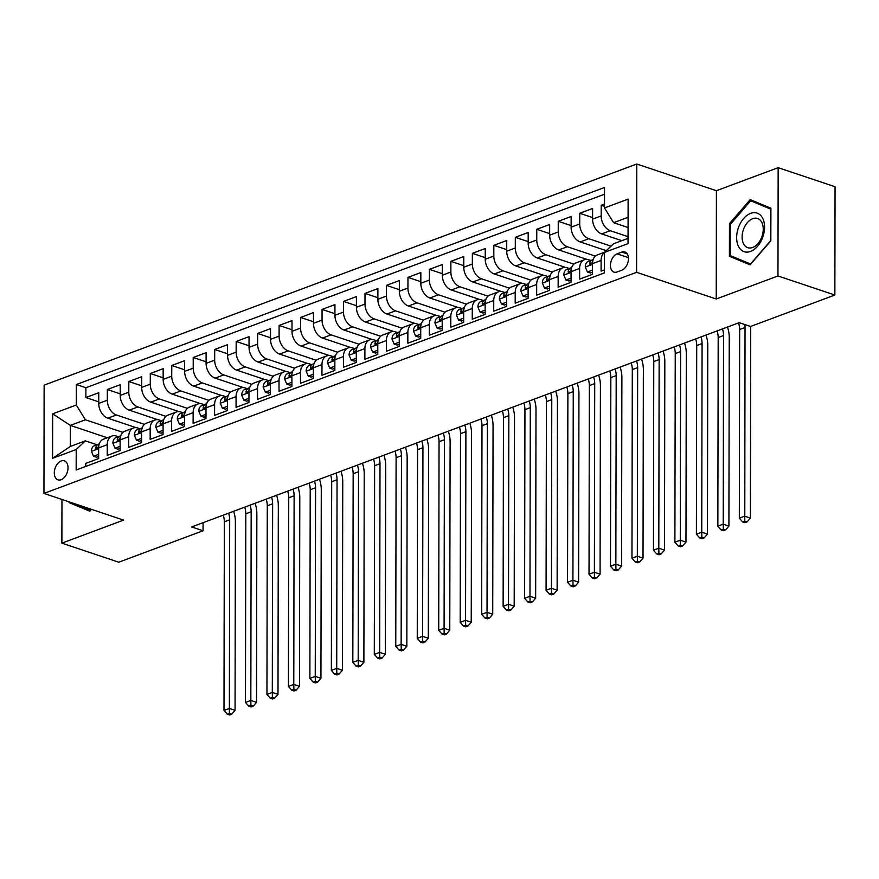 <?xml version="1.0" encoding="UTF-8"?>
<svg xmlns="http://www.w3.org/2000/svg" width="879" height="879" viewBox="0 0 879 879"><rect width="100%" height="100%" fill="white"/><g stroke="black" fill="none" stroke-linecap="round" stroke-linejoin="round"><path stroke-width="1.32" d="M61.145 479.703A10.01 6.428 -71.5 0 0 67.826 470.067A10.01 6.428 -71.5 0 0 64.343 460.849A10.01 6.428 -71.5 0 0 61.178 460.97A10.01 6.428 -71.5 0 0 54.487 470.606A10.01 6.428 -71.5 0 0 57.981 479.835A10.01 6.428 -71.5 0 0 61.145 479.703M636.77 164.021L44.137 385.134L43.95 493.427L636.583 272.314L636.77 164.021L716.418 190.71L716.231 299.003L777.97 275.973L778.157 167.669L716.418 190.71M778.157 167.669L835.05 186.733L834.863 295.025L777.97 275.973M85.746 466.43L85.757 463.398L98.635 458.585L98.657 447.905L107.249 444.697A12.515 8.515 -110.5 0 1 111.974 436.028A12.515 8.515 -110.5 0 1 116.369 436.05L118.357 436.709M107.249 444.697L107.227 455.388L120.104 450.575L120.126 439.896L128.719 436.687A12.515 8.515 -110.5 0 1 133.443 428.018A12.515 8.515 -110.5 0 1 137.838 428.029L139.838 428.699M128.719 436.687L128.697 447.378L141.585 442.566L141.596 431.886L150.188 428.677A12.515 8.515 -110.5 0 1 154.913 420.008A12.515 8.515 -110.5 0 1 159.308 420.019L161.307 420.689M150.188 428.677L150.166 439.357L163.054 434.556L163.076 423.876L171.658 420.667A12.515 8.515 -110.5 0 1 176.393 411.987A12.515 8.515 -110.5 0 1 180.788 412.009L182.777 412.68M171.658 420.667L171.647 431.347L184.524 426.546L184.546 415.866L193.138 412.658A12.515 8.515 -110.5 0 1 197.863 403.977A12.515 8.515 -110.5 0 1 202.258 403.999L204.247 404.67M193.138 412.658L193.116 423.337L205.994 418.536L206.016 407.845L214.608 404.648A12.515 8.515 -110.5 0 1 219.332 395.968A12.515 8.515 -110.5 0 1 223.727 395.989L225.727 396.66M214.608 404.648L214.586 415.327L227.474 410.526L227.485 399.835L236.077 396.638A12.515 8.515 -110.5 0 1 240.802 387.958A12.515 8.515 -110.5 0 1 245.197 387.98L247.197 388.639M236.077 396.638L236.055 407.318L248.944 402.505L248.966 391.825L257.547 388.617A12.515 8.515 -110.5 0 1 262.283 379.948A12.515 8.515 -110.5 0 1 266.678 379.959L268.666 380.629M257.547 388.617L257.536 399.308L270.413 394.495L270.435 383.815L279.017 380.607A12.515 8.515 -110.5 0 1 283.752 371.938A12.515 8.515 -110.5 0 1 288.147 371.949L290.136 372.619M279.017 380.607L279.006 391.298L291.883 386.485L291.905 375.805L300.497 372.597A12.515 8.515 -110.5 0 1 305.222 363.928A12.515 8.515 -110.5 0 1 309.617 363.939L311.606 364.609M300.497 372.597L300.475 383.277L313.363 378.475L313.374 367.796L321.967 364.587A12.515 8.515 -110.5 0 1 326.691 355.907A12.515 8.515 -110.5 0 1 331.086 355.929L333.086 356.599M321.967 364.587L321.945 375.267L334.833 370.466L334.855 359.786L343.436 356.577A12.515 8.515 -110.5 0 1 348.172 347.897A12.515 8.515 -110.5 0 1 352.567 347.919L354.556 348.589M343.436 356.577L343.425 367.257L356.303 362.456L356.325 351.765L364.906 348.567A12.515 8.515 -110.5 0 1 369.641 339.887A12.515 8.515 -110.5 0 1 374.036 339.909L376.025 340.58M364.906 348.567L364.895 359.247L377.772 354.446L377.794 343.755L386.386 340.558A12.515 8.515 -110.5 0 1 391.111 331.877A12.515 8.515 -110.5 0 1 395.506 331.899L397.495 332.559M386.386 340.558L386.364 351.237L399.253 346.425L399.264 335.745L407.856 332.537A12.515 8.515 -110.5 0 1 412.581 323.868A12.515 8.515 -110.5 0 1 416.976 323.879L418.975 324.549M407.856 332.537L407.834 343.228L420.722 338.415L420.733 327.735L429.326 324.527A12.515 8.515 -110.5 0 1 434.05 315.858A12.515 8.515 -110.5 0 1 438.456 315.869L440.445 316.539M429.326 324.527L429.304 335.218L442.192 330.405L442.214 319.725L450.795 316.517A12.515 8.515 -110.5 0 1 455.531 307.848A12.515 8.515 -110.5 0 1 459.926 307.859L461.914 308.529M450.795 316.517L450.784 327.197L463.662 322.395L463.683 311.715L472.276 308.507A12.515 8.515 -110.5 0 1 477 299.827A12.515 8.515 -110.5 0 1 481.395 299.849L483.384 300.519M472.276 308.507L472.254 319.187L485.131 314.385L485.153 303.705L493.745 300.497A12.515 8.515 -110.5 0 1 498.47 291.817A12.515 8.515 -110.5 0 1 502.865 291.839L504.865 292.509M493.745 300.497L493.723 311.177L506.612 306.375L506.623 295.685L515.215 292.487A12.515 8.515 -110.5 0 1 519.939 283.807A12.515 8.515 -110.5 0 1 524.334 283.829L526.334 284.499M515.215 292.487L515.193 303.167L528.081 298.366L528.103 287.675L536.684 284.477A12.515 8.515 -110.5 0 1 541.42 275.797A12.515 8.515 -110.5 0 1 545.815 275.819L547.804 276.478M536.684 284.477L536.673 295.157L549.551 290.345L549.573 279.665L558.165 276.456A12.515 8.515 -110.5 0 1 562.89 267.787A12.515 8.515 -110.5 0 1 567.285 267.798L569.273 268.469M558.165 276.456L558.143 287.147L571.02 282.335L571.042 271.655L579.635 268.447A12.515 8.515 -110.5 0 1 584.359 259.777A12.515 8.515 -110.5 0 1 588.754 259.788L590.754 260.459M579.635 268.447L579.613 279.137L592.501 274.325L592.512 263.645A12.515 8.515 -110.5 0 1 597.248 254.965L604.675 252.196M604.51 204.027L601.203 205.268L604.51 206.378M621.86 240.67L601.675 233.913A12.515 8.515 -110.5 0 1 592.589 219.157L592.611 208.477L579.733 213.278L592.6 217.585M606.29 250.669L580.206 241.923A12.515 8.515 69.5 0 1 571.119 227.167L571.141 216.487L558.253 221.288L571.119 225.606M587.073 259.426L558.736 249.933A12.515 8.515 69.5 0 1 549.65 235.176L549.672 224.497L536.783 229.298L549.65 233.616M565.604 267.447L537.256 257.943A12.515 8.515 69.5 0 1 528.18 243.186L528.191 232.506L515.314 237.308L528.18 241.626M544.123 275.457L515.786 265.952A12.515 8.515 69.5 0 1 506.7 251.196L506.722 240.516L493.844 245.329L506.711 249.636M522.653 283.467L494.317 273.973A12.515 8.515 69.5 0 1 485.23 259.217L485.252 248.526L472.364 253.339L485.241 257.646M501.184 291.476L472.847 281.983A12.515 8.515 69.5 0 1 463.76 267.227L463.782 256.536L450.894 261.349L463.76 265.656M479.714 299.486L451.366 289.993A12.515 8.515 69.5 0 1 442.291 275.237L442.302 264.557L429.424 269.359L442.291 273.666M458.245 307.496L429.897 298.003A12.515 8.515 69.5 0 1 420.821 283.247L420.832 272.567L407.955 277.368L420.821 281.687M436.764 315.506L408.427 306.013A12.515 8.515 69.5 0 1 399.341 291.257L399.363 280.577L386.474 285.378L399.352 289.696M415.295 323.527L386.958 314.023A12.515 8.515 69.5 0 1 377.871 299.267L377.893 288.587L365.005 293.388L377.871 297.706M393.825 331.537L365.477 322.033A12.515 8.515 69.5 0 1 356.402 307.276L356.424 296.597L343.535 301.409L356.402 305.716M372.355 339.547L344.008 330.054A12.515 8.515 69.5 0 1 334.932 315.297L334.943 304.606L322.066 309.419L334.932 313.726M350.875 347.557L322.538 338.063A12.515 8.515 69.5 0 1 313.451 323.307L313.473 312.616L300.585 317.429L313.462 321.736M329.405 355.566L301.068 346.073A12.515 8.515 69.5 0 1 291.982 331.317L292.004 320.637L279.115 325.439L291.982 329.746M307.936 363.576L279.588 354.083A12.515 8.515 69.5 0 1 270.512 339.327L270.534 328.647L257.646 333.449L270.512 337.767M286.466 371.586L258.118 362.093A12.515 8.515 69.5 0 1 249.043 347.337L249.054 336.657L236.176 341.459L249.043 345.777M264.986 379.607L236.649 370.103A12.515 8.515 69.5 0 1 227.562 355.347L227.584 344.667L214.707 349.468L227.573 353.787M243.516 387.617L215.179 378.124A12.515 8.515 69.5 0 1 206.093 363.357L206.115 352.677L193.226 357.489L206.093 361.796M222.046 395.627L193.71 386.134A12.515 8.515 69.5 0 1 184.623 371.377L184.645 360.687L171.757 365.499L184.623 369.806M200.577 403.637L172.229 394.144A12.515 8.515 69.5 0 1 163.153 379.387L163.164 368.697L150.287 373.509L163.153 377.816M179.096 411.647L150.759 402.153A12.515 8.515 69.5 0 1 141.673 387.397L141.695 376.717L128.817 381.519L141.684 385.826M157.627 419.657L129.29 410.163A12.515 8.515 69.5 0 1 120.203 395.407L120.225 384.727L107.337 389.529L120.203 393.847M738.569 322.901A15.646 10.647 -110.5 0 1 739.657 329.526L739.327 518.17L744.7 516.16L750.38 518.072L750.71 329.438A23.469 15.976 69.5 0 0 750.567 326.472L739.206 322.659L191.666 526.95L203.038 530.762L203.06 522.708M621.816 252.086L617.091 253.844A9.702 6.219 -71.5 0 0 610.608 263.184A9.702 6.219 -71.5 0 0 613.992 272.116A9.702 6.219 -71.5 0 0 617.058 271.996L621.783 270.238A9.702 6.219 -71.5 0 0 628.254 260.898A9.702 6.219 -71.5 0 0 624.881 251.965A9.702 6.219 -71.5 0 0 621.816 252.086L627.254 253.91M107.304 437.775L70.342 425.392L70.309 446.466L85.34 440.851L76.209 449.51L76.176 470.001L604.389 272.919L604.433 252.427L613.553 243.769L628.056 238.363M76.209 449.51L52.597 458.322L52.674 413.833L76.286 405.021L76.33 384.53L604.543 187.458L604.51 207.938L628.122 199.126L628.045 243.615L604.433 252.427M144.431 424.359L116.402 414.976A12.515 8.515 -110.5 0 1 107.326 400.209L107.337 389.529M136.157 427.666L107.82 418.173L116.402 414.976M165.9 416.349L137.882 406.955A12.515 8.515 -110.5 0 1 128.795 392.199L128.817 381.519M187.37 408.339L159.352 398.945A12.515 8.515 -110.5 0 1 150.265 384.189L150.287 373.509M208.85 400.33L180.821 390.935A12.515 8.515 -110.5 0 1 171.735 376.179L171.757 365.499M230.32 392.32L202.291 382.925A12.515 8.515 -110.5 0 1 193.215 368.169L193.226 357.489M251.79 384.299L223.76 374.915A12.515 8.515 -110.5 0 1 214.685 360.159L214.707 349.468M273.259 376.289L245.241 366.906A12.515 8.515 -110.5 0 1 236.154 352.149L236.176 341.459M294.74 368.279L266.711 358.896A12.515 8.515 -110.5 0 1 257.624 344.128L257.646 333.449M316.209 360.269L288.18 350.875A12.515 8.515 -110.5 0 1 279.104 336.119L279.115 325.439M337.679 352.259L309.65 342.865A12.515 8.515 -110.5 0 1 300.574 328.109L300.585 317.429M359.148 344.249L331.13 334.855A12.515 8.515 -110.5 0 1 322.044 320.099L322.066 309.419M380.629 336.239L352.6 326.845A12.515 8.515 -110.5 0 1 343.513 312.089L343.535 301.409M402.099 328.219L374.069 318.835A12.515 8.515 -110.5 0 1 364.994 304.079L365.005 293.388M423.568 320.209L395.539 310.825A12.515 8.515 -110.5 0 1 386.463 296.069L386.474 285.378M445.038 312.199L417.02 302.815A12.515 8.515 -110.5 0 1 407.933 288.048L407.955 277.368M466.518 304.189L438.489 294.795A12.515 8.515 -110.5 0 1 429.402 280.038L429.424 269.359M487.988 296.179L459.959 286.785A12.515 8.515 -110.5 0 1 450.872 272.029L450.894 261.349M509.457 288.169L481.428 278.775A12.515 8.515 -110.5 0 1 472.353 264.019L472.364 253.339M530.927 280.159L502.909 270.765A12.515 8.515 -110.5 0 1 493.822 256.009L493.844 245.329M552.408 272.138L524.378 262.755A12.515 8.515 -110.5 0 1 515.292 247.999L515.314 237.308M573.877 264.129L545.848 254.745A12.515 8.515 -110.5 0 1 536.761 239.989L536.783 229.298M595.347 256.119L567.318 246.735A12.515 8.515 -110.5 0 1 558.242 231.968L558.253 221.288M611.026 246.164L588.798 238.714A12.515 8.515 -110.5 0 1 579.711 223.958L579.733 213.278M628.056 236.671L610.268 230.705A12.515 8.515 -110.5 0 1 601.181 215.948L601.203 205.268M604.532 194.226L85.889 387.738L85.867 397.539L98.734 401.857M107.82 418.173A12.515 8.515 69.5 0 1 98.734 403.417L98.756 392.737L85.867 397.539M604.4 269.886L601.082 271.117L601.104 260.437A12.515 8.515 -110.5 0 1 604.433 252.515M85.34 440.851L96.888 444.719M628.1 217.289L613.586 222.695L604.51 207.938M628.078 227.551L613.586 222.695M61.948 499.459L61.871 543.145L118.764 562.208L203.038 530.762M61.871 543.145L123.598 520.115L43.95 493.427M750.578 326.472L834.863 295.025M716.231 299.003L636.583 272.314M122.961 432.369L85.373 419.777L70.342 425.392L52.674 413.833M584.359 259.777L575.767 262.975A12.515 8.515 69.5 0 0 571.042 271.655M585.238 258.811L585.238 259.525M562.89 267.787L554.297 270.985A12.515 8.515 69.5 0 0 549.573 279.665M563.758 266.831L563.758 267.535M541.42 275.797L532.828 279.006A12.515 8.515 69.5 0 0 528.103 287.675M542.288 274.841L542.288 275.545M519.939 283.807L511.358 287.015A12.515 8.515 69.5 0 0 506.623 295.685M520.818 282.851L520.818 283.554M498.47 291.817L489.889 295.025A12.515 8.515 69.5 0 0 485.153 303.705M499.349 290.861L499.349 291.564M477 299.827L468.408 303.035A12.515 8.515 69.5 0 0 463.683 311.715M477.879 298.871L477.868 299.585M455.531 307.848L446.939 311.045A12.515 8.515 69.5 0 0 442.214 319.725M456.399 306.881L456.399 307.595M434.05 315.858L425.469 319.055A12.515 8.515 69.5 0 0 420.733 327.735M434.929 314.891L434.929 315.605M412.581 323.868L403.999 327.065A12.515 8.515 69.5 0 0 399.264 335.745M413.46 322.912L413.46 323.615M391.111 331.877L382.519 335.086A12.515 8.515 69.5 0 0 377.794 343.755M391.99 330.922L391.979 331.625M369.641 339.887L361.049 343.096A12.515 8.515 69.5 0 0 356.325 351.765M370.509 338.931L370.509 339.635M348.172 347.897L339.58 351.106A12.515 8.515 69.5 0 0 334.855 359.786M349.04 346.941L349.04 347.644M326.691 355.907L318.11 359.115A12.515 8.515 69.5 0 0 313.374 367.796M327.57 354.951L327.57 355.665M305.222 363.928L296.63 367.125A12.515 8.515 69.5 0 0 291.905 375.805M306.101 362.961L306.101 363.675M283.752 371.938L275.16 375.135A12.515 8.515 69.5 0 0 270.435 383.815M284.62 370.971L284.62 371.685M262.283 379.948L253.69 383.145A12.515 8.515 69.5 0 0 248.966 391.825M263.151 378.992L263.151 379.695M240.802 387.958L232.221 391.166A12.515 8.515 69.5 0 0 227.485 399.835M241.681 387.002L241.681 387.705M219.332 395.968L210.74 399.176A12.515 8.515 69.5 0 0 206.016 407.845M220.211 395.012L220.211 395.715M197.863 403.977L189.271 407.186A12.515 8.515 69.5 0 0 184.546 415.866M198.731 403.021L198.731 403.725M176.393 411.987L167.801 415.196A12.515 8.515 69.5 0 0 163.076 423.876M177.261 411.031L177.261 411.746M154.913 420.008L146.332 423.206A12.515 8.515 69.5 0 0 141.596 431.886M155.792 419.041L155.792 419.755M133.443 428.018L124.851 431.215A12.515 8.515 69.5 0 0 120.126 439.896M134.322 427.051L134.322 427.765M85.889 387.738L76.33 384.53M76.286 405.021L85.373 419.777M111.974 436.028L103.381 439.225A12.515 8.515 69.5 0 0 98.657 447.905M52.597 458.322L70.309 446.466M750.205 199.621L729.46 223.662L729.394 256.272L750.095 264.854L770.839 240.813L770.894 208.202L750.205 199.621M69.133 501.865L69.133 502.623L89.823 511.204L91.427 509.337M738.953 259.184L750.578 264.293M738.953 259.481L729.394 256.272M730.592 224.035L729.46 223.662M78.681 505.535L90.306 510.644M78.681 505.832L69.133 502.623M744.799 324.538A15.646 10.647 -110.5 0 1 745.029 327.526L744.788 521.137L742.634 521.939L744.92 522.708L747.062 521.906L744.788 521.137M747.062 521.906L750.38 518.072M739.327 518.17L742.634 521.939M750.567 251.416A20.338 13.042 -71.5 0 0 764.565 227.178A20.338 13.042 -71.5 0 0 750.633 213.366A20.338 13.042 -71.5 0 0 736.646 237.594A20.338 13.042 -71.5 0 0 750.567 251.416M752.655 247.482A15.393 9.878 -71.5 0 0 762.939 232.671A15.393 9.878 -71.5 0 0 757.566 218.486A15.393 9.878 -71.5 0 0 752.699 218.684A15.393 9.878 -71.5 0 0 742.414 233.495A15.393 9.878 -71.5 0 0 747.787 247.68A15.393 9.878 -71.5 0 0 752.655 247.482M750.655 200.786L770.707 209.103L770.652 240.692L750.545 263.986L730.504 255.679L730.559 224.079L750.655 200.786L770.894 208.455M91.207 509.26L90.273 510.336L72.792 503.096M592.501 270.084L587.403 271.996L585.26 266.941A8.296 5.648 -110.5 0 1 588.392 261.338A8.296 5.648 -110.5 0 1 588.6 261.272M587.403 271.996L590.358 272.984L592.501 272.182M593.149 259.602L592.677 259.744A8.296 5.648 69.5 0 0 592.479 259.821A8.296 5.648 69.5 0 0 589.622 263.315L589.699 264.238L590.787 264.447L592.204 262.36A8.296 5.648 -110.5 0 1 592.798 260.876M722.472 328.911A15.646 10.647 -110.5 0 1 723.549 335.536L723.219 524.17L728.911 526.082L729.24 337.448A23.469 15.976 69.5 0 0 727.46 327.043M717.099 330.911A15.646 10.647 -110.5 0 1 718.187 337.536L717.857 526.18L723.219 524.17L723.318 529.147L721.165 529.949L723.439 530.718L725.593 529.916L723.318 529.147M725.593 529.916L728.911 526.082M717.857 526.18L721.165 529.949M571.031 278.105L565.922 280.005L563.791 274.951A8.296 5.648 -110.5 0 1 566.922 269.348A8.296 5.648 -110.5 0 1 567.12 269.282M565.922 280.005L568.889 280.994L571.031 280.192M571.669 267.612L571.207 267.754A8.296 5.648 69.5 0 0 570.998 267.831A8.296 5.648 69.5 0 0 568.153 271.325L568.23 272.248L569.317 272.457L570.735 270.369A8.296 5.648 -110.5 0 1 571.328 268.897M700.992 336.921A15.646 10.647 -110.5 0 1 702.079 343.546L701.75 532.191L707.441 534.091L707.771 345.458A23.469 15.976 69.5 0 0 705.991 335.053M695.63 338.92A15.646 10.647 -110.5 0 1 696.717 345.557L696.388 534.19L701.75 532.191L701.838 537.168L699.695 537.959L701.969 538.728L704.112 537.926L701.838 537.168M704.112 537.926L707.441 534.091M696.388 534.19L699.695 537.959M549.562 286.114L544.453 288.015L542.321 282.961A8.296 5.648 -110.5 0 1 545.452 277.357A8.296 5.648 -110.5 0 1 545.65 277.292M544.453 288.015L547.408 289.004L549.562 288.202M550.199 275.621L549.727 275.775A8.296 5.648 69.5 0 0 549.529 275.841A8.296 5.648 69.5 0 0 546.683 279.335L546.76 280.258L547.837 280.467L549.265 278.379A8.296 5.648 -110.5 0 1 549.847 276.907M679.522 344.931A15.646 10.647 -110.5 0 1 680.61 351.556L680.28 540.2L685.972 542.101L686.301 353.468A23.469 15.976 69.5 0 0 684.521 343.063M674.16 346.93A15.646 10.647 -110.5 0 1 675.237 353.567L674.907 542.2L680.28 540.2L680.368 545.178L678.225 545.98L680.5 546.738L682.642 545.936L680.368 545.178M682.642 545.936L685.972 542.101M674.907 542.2L678.225 545.98M528.092 294.124L522.983 296.025L520.851 290.971A8.296 5.648 -110.5 0 1 523.983 285.378A8.296 5.648 -110.5 0 1 524.181 285.301M522.983 296.025L525.939 297.014L528.081 296.223M528.729 283.631L528.257 283.785A8.296 5.648 69.5 0 0 528.059 283.851A8.296 5.648 69.5 0 0 525.213 287.356L525.29 288.279L526.367 288.477L527.785 286.389A8.296 5.648 -110.5 0 1 528.378 284.917M658.052 352.94A15.646 10.647 -110.5 0 1 659.14 359.577L658.81 548.21L664.502 550.111L664.821 361.478A23.469 15.976 69.5 0 0 663.052 351.073M652.679 354.94A15.646 10.647 -110.5 0 1 653.767 361.577L653.438 550.21L658.81 548.21L658.898 553.188L656.745 553.99L659.03 554.748L661.173 553.946L658.898 553.188M661.173 553.946L664.502 550.111M653.438 550.21L656.745 553.99M506.612 302.134L501.513 304.035L499.371 298.981A8.296 5.648 -110.5 0 1 502.502 293.388A8.296 5.648 -110.5 0 1 502.711 293.311M501.513 304.035L504.469 305.035L506.612 304.233M507.26 291.652L506.787 291.795A8.296 5.648 69.5 0 0 506.59 291.861A8.296 5.648 69.5 0 0 503.744 295.366L503.81 296.289L504.898 296.487L506.315 294.399A8.296 5.648 -110.5 0 1 506.908 292.927M636.583 360.95A15.646 10.647 -110.5 0 1 637.66 367.587L637.33 556.22L643.021 558.121L643.351 369.488A23.469 15.976 69.5 0 0 641.571 359.093M631.21 362.95A15.646 10.647 -110.5 0 1 632.298 369.587L631.968 558.22L637.33 556.22L637.429 561.198L635.275 562L637.55 562.758L639.703 561.956L637.429 561.198M639.703 561.956L643.021 558.121M631.968 558.22L635.275 562M485.142 310.144L480.044 312.045L477.901 307.002A8.296 5.648 -110.5 0 1 481.033 301.398A8.296 5.648 -110.5 0 1 481.231 301.332M480.044 312.045L483 313.045L485.142 312.243M485.779 299.662L485.318 299.805A8.296 5.648 69.5 0 0 485.109 299.871A8.296 5.648 69.5 0 0 482.263 303.376L482.34 304.299L483.428 304.497L484.845 302.409A8.296 5.648 -110.5 0 1 485.439 300.937M615.102 368.96A15.646 10.647 -110.5 0 1 616.19 375.597L615.86 564.23L621.552 566.142L621.882 377.498A23.469 15.976 69.5 0 0 620.102 367.103M609.74 370.971A15.646 10.647 -110.5 0 1 610.828 377.596L610.498 566.23L615.86 564.23L615.948 569.207L613.806 570.01L616.08 570.768L618.234 569.977L615.948 569.207M618.234 569.977L621.552 566.142M610.498 566.23L613.806 570.01M463.672 318.154L458.563 320.066L456.432 315.012A8.296 5.648 -110.5 0 1 459.563 309.408A8.296 5.648 -110.5 0 1 459.761 309.342M458.563 320.066L461.53 321.055L463.672 320.253M464.31 307.672L463.848 307.815A8.296 5.648 69.5 0 0 463.64 307.881A8.296 5.648 69.5 0 0 460.794 311.386L460.871 312.309L461.947 312.517L463.376 310.419A8.296 5.648 -110.5 0 1 463.958 308.947M593.633 376.97A15.646 10.647 -110.5 0 1 594.72 383.607L594.391 572.24L600.082 574.152L600.412 385.518A23.469 15.976 69.5 0 0 598.632 375.113M588.271 378.981A15.646 10.647 -110.5 0 1 589.348 385.606L589.018 574.251L594.391 572.24L594.479 577.217L592.336 578.019L594.611 578.789L596.753 577.986L594.479 577.217M596.753 577.986L600.082 574.152M589.018 574.251L592.336 578.019M442.203 326.164L437.094 328.076L434.962 323.022A8.296 5.648 -110.5 0 1 438.094 317.418A8.296 5.648 -110.5 0 1 438.291 317.352M437.094 328.076L440.049 329.065L442.192 328.263M442.84 315.682L442.368 315.825A8.296 5.648 69.5 0 0 442.17 315.902A8.296 5.648 69.5 0 0 439.324 319.396L439.401 320.319L440.478 320.527L441.895 318.44A8.296 5.648 -110.5 0 1 442.489 316.956M572.163 384.991A15.646 10.647 -110.5 0 1 573.251 391.616L572.921 580.25L578.613 582.162L578.942 393.528A23.469 15.976 69.5 0 0 577.162 383.123M566.79 386.991A15.646 10.647 -110.5 0 1 567.878 393.616L567.548 582.261L572.921 580.25L573.009 585.227L570.856 586.029L573.141 586.798L575.284 585.996L573.009 585.227M575.284 585.996L578.613 582.162M567.548 582.261L570.856 586.029M420.722 334.185L415.624 336.086L413.482 331.031A8.296 5.648 -110.5 0 1 416.613 325.428A8.296 5.648 -110.5 0 1 416.822 325.362M415.624 336.086L418.58 337.075L420.722 336.272M421.371 323.692L420.898 323.835A8.296 5.648 69.5 0 0 420.7 323.911A8.296 5.648 69.5 0 0 417.855 327.406L417.932 328.328L419.008 328.537L420.426 326.45A8.296 5.648 -110.5 0 1 421.019 324.977M550.693 393.001A15.646 10.647 -110.5 0 1 551.77 399.626L551.452 588.271L557.132 590.172L557.462 401.538A23.469 15.976 69.5 0 0 555.682 391.133M545.321 395.001A15.646 10.647 -110.5 0 1 546.408 401.637L546.079 590.27L551.452 588.271L551.54 593.248L549.386 594.039L551.66 594.808L553.814 594.006L551.54 593.248M553.814 594.006L557.132 590.172M546.079 590.27L549.386 594.039M399.253 342.195L394.155 344.096L392.012 339.041A8.296 5.648 -110.5 0 1 395.143 333.438A8.296 5.648 -110.5 0 1 395.352 333.372M394.155 344.096L397.11 345.084L399.253 344.282M399.89 331.702L399.429 331.855A8.296 5.648 69.5 0 0 399.22 331.921A8.296 5.648 69.5 0 0 396.374 335.415L396.451 336.338L397.539 336.547L398.956 334.459A8.296 5.648 -110.5 0 1 399.549 332.987M529.224 401.011A15.646 10.647 -110.5 0 1 530.301 407.636L529.971 596.281L535.663 598.181L535.992 409.548A23.469 15.976 69.5 0 0 534.212 399.143M523.851 403.011A15.646 10.647 -110.5 0 1 524.939 409.647L524.609 598.28L529.971 596.281L530.059 601.258L527.916 602.06L530.191 602.818L532.344 602.016L530.059 601.258M532.344 602.016L535.663 598.181M524.609 598.28L527.916 602.06M377.783 350.205L372.674 352.105L370.542 347.051A8.296 5.648 -110.5 0 1 373.674 341.459A8.296 5.648 -110.5 0 1 373.872 341.382M372.674 352.105L375.641 353.094L377.783 352.303M378.42 339.712L377.959 339.865A8.296 5.648 69.5 0 0 377.75 339.931A8.296 5.648 69.5 0 0 374.904 343.436L374.981 344.359L376.058 344.557L377.487 342.469A8.296 5.648 -110.5 0 1 378.069 340.997M507.743 409.021A15.646 10.647 -110.5 0 1 508.831 415.657L508.501 604.291L514.193 606.191L514.523 417.558A23.469 15.976 69.5 0 0 512.743 407.153M502.381 411.02A15.646 10.647 -110.5 0 1 503.458 417.657L503.129 606.29L508.501 604.291L508.589 609.268L506.447 610.07L508.721 610.828L510.864 610.026L508.589 609.268M510.864 610.026L514.193 606.191M503.129 606.29L506.447 610.07M356.314 358.214L351.204 360.115L349.073 355.061A8.296 5.648 -110.5 0 1 352.204 349.468A8.296 5.648 -110.5 0 1 352.402 349.392M351.204 360.115L354.16 361.115L356.303 360.313M356.951 347.732L356.478 347.875A8.296 5.648 69.5 0 0 356.281 347.941A8.296 5.648 69.5 0 0 353.435 351.446L353.512 352.369L354.589 352.567L356.006 350.479A8.296 5.648 -110.5 0 1 356.599 349.007M486.274 417.031A15.646 10.647 -110.5 0 1 487.362 423.667L487.032 612.3L492.723 614.201L493.053 425.568A23.469 15.976 69.5 0 0 491.273 415.174M480.901 419.03A15.646 10.647 -110.5 0 1 481.989 425.667L481.659 614.3L487.032 612.3L487.12 617.278L484.977 618.08L487.252 618.838L489.394 618.036L487.12 617.278M489.394 618.036L492.723 614.201M481.659 614.3L484.977 618.08M334.833 366.224L329.735 368.125L327.592 363.082A8.296 5.648 -110.5 0 1 330.724 357.478A8.296 5.648 -110.5 0 1 330.933 357.412M329.735 368.125L332.691 369.125L334.833 368.323M335.481 355.742L335.009 355.885A8.296 5.648 69.5 0 0 334.811 355.951A8.296 5.648 69.5 0 0 331.965 359.456L332.042 360.379L333.119 360.577L334.536 358.489A8.296 5.648 -110.5 0 1 335.13 357.017M464.804 425.04A15.646 10.647 -110.5 0 1 465.892 431.677L465.562 620.31L471.243 622.222L471.573 433.578A23.469 15.976 69.5 0 0 469.793 423.184M459.431 427.051A15.646 10.647 -110.5 0 1 460.519 433.677L460.189 622.31L465.562 620.31L465.65 625.288L463.497 626.09L465.771 626.848L467.925 626.057L465.65 625.288M467.925 626.057L471.243 622.222M460.189 622.31L463.497 626.09M313.363 374.234L308.265 376.146L306.123 371.092A8.296 5.648 -110.5 0 1 309.254 365.488A8.296 5.648 -110.5 0 1 309.463 365.422M308.265 376.146L311.221 377.135L313.363 376.333M314.001 363.752L313.539 363.895A8.296 5.648 69.5 0 0 313.331 363.961A8.296 5.648 69.5 0 0 310.485 367.466L310.562 368.389L311.649 368.598L313.067 366.51A8.296 5.648 -110.5 0 1 313.66 365.027M443.335 433.05A15.646 10.647 -110.5 0 1 444.411 439.687L444.082 628.32L449.773 630.232L450.103 441.599A23.469 15.976 69.5 0 0 448.323 431.193M437.962 435.061A15.646 10.647 -110.5 0 1 439.05 441.687L438.72 630.331L444.082 628.32L444.17 633.298L442.027 634.1L444.302 634.869L446.455 634.067L444.17 633.298M446.455 634.067L449.773 630.232M438.72 630.331L442.027 634.1M291.894 382.244L286.785 384.156L284.653 379.102A8.296 5.648 -110.5 0 1 287.785 373.498A8.296 5.648 -110.5 0 1 287.982 373.432M286.785 384.156L289.751 385.145L291.894 384.343M292.531 371.762L292.07 371.905A8.296 5.648 69.5 0 0 291.861 371.982A8.296 5.648 69.5 0 0 289.015 375.476L289.092 376.399L290.169 376.608L291.597 374.52A8.296 5.648 -110.5 0 1 292.18 373.037M421.854 441.071A15.646 10.647 -110.5 0 1 422.942 447.697L422.612 636.33L428.304 638.242L428.633 449.608A23.469 15.976 69.5 0 0 426.853 439.203M416.492 443.071A15.646 10.647 -110.5 0 1 417.569 449.696L417.25 638.341L422.612 636.33L422.7 641.307L420.558 642.109L422.832 642.879L424.975 642.077L422.7 641.307M424.975 642.077L428.304 638.242M417.25 638.341L420.558 642.109M270.424 390.265L265.315 392.166L263.184 387.112A8.296 5.648 -110.5 0 1 266.315 381.508A8.296 5.648 -110.5 0 1 266.513 381.442M265.315 392.166L268.271 393.155L270.413 392.353M271.062 379.772L270.589 379.915A8.296 5.648 69.5 0 0 270.391 379.992A8.296 5.648 69.5 0 0 267.546 383.486L267.623 384.409L268.699 384.617L270.117 382.53A8.296 5.648 -110.5 0 1 270.71 381.057M400.384 449.081A15.646 10.647 -110.5 0 1 401.472 455.707L401.143 644.351L406.834 646.252L407.164 457.618A23.469 15.976 69.5 0 0 405.384 447.213M395.023 451.081A15.646 10.647 -110.5 0 1 396.099 457.717L395.77 646.351L401.143 644.351L401.231 649.328L399.088 650.119L401.362 650.889L403.505 650.086L401.231 649.328M403.505 650.086L406.834 646.252M395.77 646.351L399.088 650.119M248.955 398.275L243.846 400.176L241.703 395.121A8.296 5.648 -110.5 0 1 244.834 389.518A8.296 5.648 -110.5 0 1 245.043 389.452M243.846 400.176L246.801 401.165L248.944 400.363M249.592 387.782L249.12 387.936A8.296 5.648 69.5 0 0 248.922 388.002A8.296 5.648 69.5 0 0 246.076 391.496L246.153 392.419L247.23 392.627L248.647 390.54A8.296 5.648 -110.5 0 1 249.24 389.067M378.915 457.091A15.646 10.647 -110.5 0 1 380.003 463.716L379.673 652.361L385.354 654.262L385.683 465.628A23.469 15.976 69.5 0 0 383.914 455.223M373.542 459.091A15.646 10.647 -110.5 0 1 374.63 465.727L374.3 654.361L379.673 652.361L379.761 657.338L377.607 658.14L379.882 658.898L382.035 658.096L379.761 657.338M382.035 658.096L385.354 654.262M374.3 654.361L377.607 658.14M227.474 406.285L222.376 408.186L220.233 403.131A8.296 5.648 -110.5 0 1 223.365 397.539A8.296 5.648 -110.5 0 1 223.574 397.462M222.376 408.186L225.332 409.174L227.474 408.383M228.111 395.792L227.65 395.946A8.296 5.648 69.5 0 0 227.452 396.011A8.296 5.648 69.5 0 0 224.595 399.516L224.672 400.439L225.76 400.637L227.178 398.55A8.296 5.648 -110.5 0 1 227.771 397.077M357.445 465.101A15.646 10.647 -110.5 0 1 358.522 471.737L358.192 660.371L363.884 662.272L364.214 473.638A23.469 15.976 69.5 0 0 362.434 463.233M352.072 467.101A15.646 10.647 -110.5 0 1 353.16 473.737L352.831 662.37L358.192 660.371L358.291 665.348L356.138 666.15L358.412 666.908L360.566 666.106L358.291 665.348M360.566 666.106L363.884 662.272M352.831 662.37L356.138 666.15M206.005 414.295L200.895 416.196L198.764 411.141A8.296 5.648 -110.5 0 1 201.895 405.549A8.296 5.648 -110.5 0 1 202.093 405.472M200.895 416.196L203.862 417.195L206.005 416.393M206.642 403.813L206.18 403.955A8.296 5.648 69.5 0 0 205.972 404.021A8.296 5.648 69.5 0 0 203.126 407.526L203.203 408.449L204.291 408.647L205.708 406.559A8.296 5.648 -110.5 0 1 206.301 405.087M335.965 473.111A15.646 10.647 -110.5 0 1 337.053 479.747L336.723 668.381L342.414 670.281L342.744 481.648A23.469 15.976 69.5 0 0 340.964 471.254M330.603 475.11A15.646 10.647 -110.5 0 1 331.691 481.747L331.361 670.38L336.723 668.381L336.811 673.358L334.668 674.16L336.943 674.918L339.085 674.116L336.811 673.358M339.085 674.116L342.414 670.281M331.361 670.38L334.668 674.16M184.535 422.305L179.426 424.205L177.294 419.162A8.296 5.648 -110.5 0 1 180.426 413.559A8.296 5.648 -110.5 0 1 180.624 413.493M179.426 424.205L182.382 425.205L184.524 424.403M185.172 411.822L184.7 411.965A8.296 5.648 69.5 0 0 184.502 412.031A8.296 5.648 69.5 0 0 181.656 415.536L181.733 416.459L182.81 416.657L184.227 414.569A8.296 5.648 -110.5 0 1 184.821 413.097M314.495 481.121A15.646 10.647 -110.5 0 1 315.583 487.757L315.253 676.39L320.945 678.302L321.274 489.658A23.469 15.976 69.5 0 0 319.495 479.264M309.133 483.131A15.646 10.647 -110.5 0 1 310.21 489.757L309.88 678.39L315.253 676.39L315.341 681.368L313.199 682.17L315.473 682.928L317.616 682.137L315.341 681.368M317.616 682.137L320.945 678.302M309.88 678.39L313.199 682.17M163.065 430.314L157.956 432.226L155.825 427.172A8.296 5.648 -110.5 0 1 158.945 421.568A8.296 5.648 -110.5 0 1 159.154 421.502M157.956 432.226L160.912 433.215L163.054 432.413M163.703 419.832L163.23 419.975A8.296 5.648 69.5 0 0 163.033 420.041A8.296 5.648 69.5 0 0 160.187 423.546L160.264 424.469L161.34 424.678L162.758 422.59A8.296 5.648 -110.5 0 1 163.351 421.107M293.026 489.131A15.646 10.647 -110.5 0 1 294.113 495.767L293.784 684.4L299.464 686.312L299.794 497.679A23.469 15.976 69.5 0 0 298.025 487.274M287.653 491.141A15.646 10.647 -110.5 0 1 288.741 497.767L288.411 686.411L293.784 684.4L293.872 689.378L291.718 690.18L294.004 690.949L296.146 690.147L293.872 689.378M296.146 690.147L299.464 686.312M288.411 686.411L291.718 690.18M141.585 438.324L136.487 440.236L134.344 435.182A8.296 5.648 -110.5 0 1 137.476 429.578A8.296 5.648 -110.5 0 1 137.684 429.512M136.487 440.236L139.442 441.225L141.585 440.423M142.233 427.842L141.761 427.985A8.296 5.648 69.5 0 0 141.563 428.062A8.296 5.648 69.5 0 0 138.706 431.556L138.783 432.479L139.871 432.688L141.288 430.6A8.296 5.648 -110.5 0 1 141.882 429.117M271.556 497.151A15.646 10.647 -110.5 0 1 272.633 503.777L272.303 692.41L277.995 694.322L278.324 505.689A23.469 15.976 69.5 0 0 276.544 495.284M266.183 499.151A15.646 10.647 -110.5 0 1 267.271 505.777L266.941 694.421L272.303 692.41L272.402 697.388L270.249 698.19L272.523 698.959L274.677 698.157L272.402 697.388M274.677 698.157L277.995 694.322M266.941 694.421L270.249 698.19M120.115 446.345L115.006 448.246L112.875 443.192A8.296 5.648 -110.5 0 1 116.006 437.588A8.296 5.648 -110.5 0 1 116.204 437.522M115.006 448.246L117.973 449.235L120.115 448.433M120.753 435.852L120.291 435.995A8.296 5.648 69.5 0 0 120.082 436.072A8.296 5.648 69.5 0 0 117.237 439.566L117.314 440.489L118.401 440.698L119.819 438.61A8.296 5.648 -110.5 0 1 120.412 437.138M250.075 505.161A15.646 10.647 -110.5 0 1 251.163 511.787L250.834 700.431L256.525 702.332L256.855 513.699A23.469 15.976 69.5 0 0 255.075 503.293M244.714 507.161A15.646 10.647 -110.5 0 1 245.801 513.797L245.472 702.431L250.834 700.431L250.922 705.408L248.779 706.211L251.053 706.969L253.196 706.167L250.922 705.408M253.196 706.167L256.525 702.332M245.472 702.431L248.779 706.211M98.646 454.355L93.537 456.256L91.405 451.202A8.296 5.648 -110.5 0 1 94.536 445.598A8.296 5.648 -110.5 0 1 94.734 445.532M93.537 456.256L96.492 457.245L98.646 456.443M99.283 443.862L98.811 444.016A8.296 5.648 69.5 0 0 98.613 444.082A8.296 5.648 69.5 0 0 95.767 447.576L95.844 448.499L96.921 448.708L98.338 446.62A8.296 5.648 -110.5 0 1 98.931 445.148M228.606 513.171A15.646 10.647 -110.5 0 1 229.694 519.797L229.364 708.441L235.056 710.342L235.385 521.708A23.469 15.976 69.5 0 0 233.605 511.303M223.244 515.171A15.646 10.647 -110.5 0 1 224.321 521.807L223.991 710.441L229.364 708.441L229.452 713.418L227.309 714.22L229.584 714.979L231.726 714.177L229.452 713.418M231.726 714.177L235.056 710.342M223.991 710.441L227.309 714.22M129.29 410.163L137.882 406.955M150.759 402.153L159.352 398.945M172.229 394.144L180.821 390.935M193.71 386.134L202.291 382.925M215.179 378.124L223.76 374.915M236.649 370.103L245.241 366.906M258.118 362.093L266.711 358.896M279.588 354.083L288.18 350.875M301.068 346.073L309.65 342.865M322.538 338.063L331.13 334.855M344.008 330.054L352.6 326.845M365.477 322.033L374.069 318.835M386.958 314.023L395.539 310.825M408.427 306.013L417.02 302.815M429.897 298.003L438.489 294.795M451.366 289.993L459.959 286.785M472.847 281.983L481.428 278.775M494.317 273.973L502.909 270.765M515.786 265.952L524.378 262.755M537.256 257.943L545.848 254.745M558.736 249.933L567.318 246.735M580.206 241.923L588.798 238.714M601.675 233.913L610.268 230.705M592.589 219.157L601.181 215.948M98.734 403.417L107.326 400.209M120.203 395.407L128.795 392.199M141.673 387.397L150.265 384.189M163.153 379.387L171.735 376.179M184.623 371.377L193.215 368.169M206.093 363.357L214.685 360.159M227.562 355.347L236.154 352.149M249.043 347.337L257.624 344.128M270.512 339.327L279.104 336.119M291.982 331.317L300.574 328.109M313.451 323.307L322.044 320.099M334.932 315.297L343.513 312.089M356.402 307.276L364.994 304.079M377.871 299.267L386.463 296.069M399.341 291.257L407.933 288.048M420.821 283.247L429.402 280.038M442.291 275.237L450.872 272.029M463.76 267.227L472.353 264.019M485.23 259.217L493.822 256.009M506.7 251.196L515.292 247.999M528.18 243.186L536.761 239.989M549.65 235.176L558.242 231.968M571.119 227.167L579.711 223.958M592.512 263.645L601.104 260.437M628.408 257.646L617.091 253.844M745.029 327.526L739.657 329.526M585.315 267.062L592.512 264.381M723.549 335.536L718.187 337.536M591.413 263.92L589.622 263.315M563.846 275.083L571.042 272.391M702.079 343.546L696.717 345.557M569.944 271.93L568.153 271.325M542.376 283.093L549.573 280.401M680.61 351.556L675.237 353.567M548.474 279.94L546.683 279.335M520.895 291.103L528.103 288.411M659.14 359.577L653.767 361.577M526.993 287.949L525.213 287.356M499.426 299.113L506.623 296.421M637.66 367.587L632.298 369.587M505.524 295.959L503.744 295.366M477.956 307.123L485.153 304.442M616.19 375.597L610.828 377.596M484.054 303.969L482.263 303.376M456.487 315.132L463.683 312.452M594.72 383.607L589.348 385.606M462.585 311.979L460.794 311.386M435.006 323.142L442.214 320.461M573.251 391.616L567.878 393.616M441.104 320L439.324 319.396M413.537 331.163L420.733 328.471M551.77 399.626L546.408 401.637M419.635 328.01L417.855 327.406M392.067 339.173L399.264 336.481M530.301 407.636L524.939 409.647M398.165 336.02L396.374 335.415M370.597 347.183L377.794 344.491M508.831 415.657L503.458 417.657M376.695 344.03L374.904 343.436M349.117 355.193L356.325 352.501M487.362 423.667L481.989 425.667M355.215 352.039L353.435 351.446M327.647 363.203L334.844 360.522M465.892 431.677L460.519 433.677M333.745 360.049L331.965 359.456M306.178 371.213L313.374 368.532M444.411 439.687L439.05 441.687M312.276 368.059L310.485 367.466M284.708 379.223L291.905 376.542M422.942 447.697L417.569 449.696M290.806 376.08L289.015 375.476M263.228 387.243L270.435 384.552M401.472 455.707L396.099 457.717M269.337 384.09L267.546 383.486M241.758 395.253L248.955 392.561M380.003 463.716L374.63 465.727M247.856 392.1L246.076 391.496M220.288 403.263L227.485 400.571M358.522 471.737L353.16 473.737M226.386 400.11L224.595 399.516M198.819 411.273L206.016 408.592M337.053 479.747L331.691 481.747M204.917 408.12L203.126 407.526M177.349 419.283L184.546 416.602M315.583 487.757L310.21 489.757M183.447 416.13L181.656 415.536M155.869 427.293L163.065 424.612M294.113 495.767L288.741 497.767M161.967 424.139L160.187 423.546M134.399 435.303L141.596 432.622M272.633 503.777L267.271 505.777M140.497 432.16L138.706 431.556M112.93 443.324L120.126 440.632M251.163 511.787L245.801 513.797M119.028 440.17L117.237 439.566M91.46 451.334L98.657 448.642M229.694 519.797L224.321 521.807M97.558 448.18L95.767 447.576M592.479 259.821L588.392 261.338M570.998 267.831L566.922 269.348M549.529 275.841L545.452 277.357M528.059 283.851L523.983 285.378M506.59 291.861L502.502 293.388M485.109 299.871L481.033 301.398M463.64 307.881L459.563 309.408M442.17 315.902L438.094 317.418M420.7 323.911L416.613 325.428M399.22 331.921L395.143 333.438M377.75 339.931L373.674 341.459M356.281 347.941L352.204 349.468M334.811 355.951L330.724 357.478M313.331 363.961L309.254 365.488M291.861 371.982L287.785 373.498M270.391 379.992L266.315 381.508M248.922 388.002L244.834 389.518M227.452 396.011L223.365 397.539M205.972 404.021L201.895 405.549M184.502 412.031L180.426 413.559M163.033 420.041L158.945 421.568M141.563 428.062L137.476 429.578M120.082 436.072L116.006 437.588M98.613 444.082L94.536 445.598"/></g></svg>
